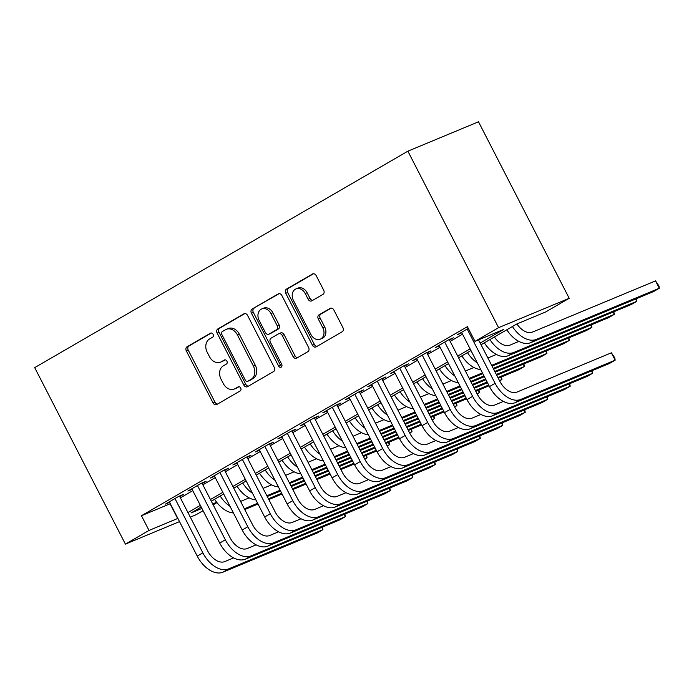 <?xml version="1.0" encoding="UTF-8"?>
<svg xmlns="http://www.w3.org/2000/svg" width="694" height="694" viewBox="0 0 694 694"><rect width="100%" height="100%" fill="white"/><g stroke="black" fill="none" stroke-linecap="round" stroke-linejoin="round"><path stroke-width="1.04" d="M213.093 334.308A2.273 1.778 -112.6 0 0 210.672 333.103A2.273 1.778 -112.6 0 0 210.508 333.181L187.059 346.783A3.253 2.542 -112.6 0 0 186.339 350.947L213.049 402.919A3.253 2.542 -112.6 0 0 216.511 404.645A3.253 2.542 -112.6 0 0 216.745 404.533L240.185 390.93A2.273 1.778 -112.6 0 0 240.688 388.015A2.273 1.778 -112.6 0 0 238.276 386.81A2.273 1.778 -112.6 0 0 238.111 386.888L235.075 388.649A10.41 8.137 -112.6 0 1 234.32 389.022A10.41 8.137 -112.6 0 1 223.268 383.504L221.039 379.176A10.41 8.137 -112.6 0 1 223.355 365.833L226.383 364.081A2.273 1.778 -112.6 0 0 226.895 361.158A2.273 1.778 -112.6 0 0 224.474 359.952A2.273 1.778 -112.6 0 0 224.309 360.039L221.273 361.791A10.41 8.137 -112.6 0 1 220.527 362.164A10.41 8.137 -112.6 0 1 209.467 356.647L207.237 352.318A10.41 8.137 -112.6 0 1 209.553 338.984L212.581 337.223A2.273 1.778 -112.6 0 0 213.093 334.308M322.97 294.377A3.253 2.542 -112.6 0 0 323.69 290.205L316.195 275.631A3.253 2.542 -112.6 0 0 312.742 273.904A3.253 2.542 -112.6 0 0 312.508 274.017L286.466 289.12A3.253 2.542 -112.6 0 0 285.746 293.293L312.456 345.265A3.253 2.542 -112.6 0 0 315.909 346.983A3.253 2.542 -112.6 0 0 316.143 346.87L342.185 331.767A3.253 2.542 -112.6 0 0 342.905 327.603L333.857 309.984A3.253 2.542 -112.6 0 0 330.396 308.266A3.253 2.542 -112.6 0 0 330.162 308.379L319.023 314.842A3.253 2.542 -112.6 0 0 318.303 319.006L322.788 327.742A8.701 6.801 -112.6 0 1 320.229 339.201A8.701 6.801 -112.6 0 1 310.981 334.595L293.397 300.381A8.701 6.801 -112.6 0 1 295.956 288.921A8.701 6.801 -112.6 0 1 305.204 293.527L308.136 299.235A3.253 2.542 -112.6 0 0 311.589 300.953A3.253 2.542 -112.6 0 0 311.823 300.84L322.97 294.377M149.01 530.433L141.455 515.729L467.409 326.657L474.974 341.37L498.578 327.672L407.872 151.179L34.7 367.629L125.406 544.122L149.01 530.433L177.864 518.401M247.576 315.432A3.253 2.542 -112.6 0 0 244.114 313.705A3.253 2.542 -112.6 0 0 243.88 313.827L217.847 328.93A3.253 2.542 -112.6 0 0 217.118 333.094L243.828 385.066A3.253 2.542 -112.6 0 0 247.29 386.792A3.253 2.542 -112.6 0 0 247.524 386.671L273.557 371.568A3.253 2.542 -112.6 0 0 274.286 367.404L247.576 315.432M252.156 309.021L278.19 293.918A3.253 2.542 -112.6 0 1 278.433 293.805A3.253 2.542 -112.6 0 1 281.885 295.531L308.596 347.503A3.253 2.542 -112.6 0 1 307.876 351.667L296.728 358.13A3.253 2.542 -112.6 0 1 296.494 358.251A3.253 2.542 -112.6 0 1 293.042 356.525L282.206 335.445A3.253 2.542 -112.6 0 0 278.754 333.727A3.253 2.542 -112.6 0 0 278.52 333.84L271.12 338.125A3.253 2.542 -112.6 0 0 270.4 342.298L281.677 364.237A2.273 1.778 -112.6 0 1 281.009 367.239A2.273 1.778 -112.6 0 1 278.589 366.033L251.436 313.194A3.253 2.542 -112.6 0 1 252.156 309.021L279.205 293.649M179.737 496.574L183.667 494.293L178.896 496.279L165.406 504.104L169.614 502.352M202.214 483.536L206.153 481.254L201.373 483.241L187.892 491.066L192.099 489.313M224.7 470.497L228.63 468.216L223.858 470.202L210.369 478.027L214.576 476.275M247.177 457.459L251.107 455.177L246.335 457.164L232.846 464.989L237.053 463.236M269.654 444.42L273.592 442.139L268.821 444.125L255.331 451.941L259.539 450.198M292.139 431.382L296.069 429.1L291.298 431.087L277.808 438.903L282.016 437.159M314.616 418.343L318.546 416.062L313.775 418.04L300.285 425.864L304.493 424.121M337.093 405.305L341.032 403.023L336.26 405.001L322.771 412.826L326.978 411.074M359.579 392.266L363.509 389.976L358.737 391.963L345.248 399.787L349.455 398.035M382.056 379.219L385.994 376.937L381.214 378.924L367.733 386.749L371.941 384.997M404.533 366.18L408.471 363.899L403.7 365.885L390.21 373.71L394.418 371.958M427.018 353.142L430.948 350.86L426.177 352.847L412.687 360.672L416.894 358.919M449.495 340.103L453.434 337.822L448.654 339.808L435.173 347.633L439.38 345.881M141.455 515.729L170.308 503.688M180.388 497.841L192.785 490.649M202.865 484.802L215.261 477.611M225.35 471.764L237.747 464.572M247.827 458.725L260.224 451.534M270.304 445.687L282.701 438.495M292.79 432.648L305.187 425.457M315.267 419.61L327.663 412.418M337.744 406.571L350.149 399.38M360.229 393.533L372.626 386.341M382.706 380.494L395.103 373.303M405.183 367.447L417.588 360.264M427.669 354.408L440.065 347.217M450.146 341.37L462.542 334.178M461.857 332.842L457.65 334.595L468.311 328.409M481.055 344.727L516.969 323.898L545.605 311.988L569.21 298.299L478.504 121.797L407.872 151.179M216.953 502.621L213.153 504.824M203.073 510.671L196.046 514.748L190.303 517.134M569.21 298.299L498.578 327.672M480.187 343.044L503.61 329.459L474.974 341.37M187.944 512.554L200.34 505.362M210.429 499.515L222.826 492.324M232.906 486.468L245.303 479.285M255.383 473.429L267.78 466.238M277.869 460.391L290.266 453.199M300.346 447.352L312.742 440.161M322.823 434.314L335.219 427.122M345.308 421.275L357.705 414.084M367.785 408.237L380.182 401.045M390.262 395.198L402.667 388.007M412.748 382.16L425.144 374.968M435.225 369.121L447.621 361.93M457.71 356.083L470.107 348.891M125.406 544.122L179.52 521.619M201.208 507.045L191.015 512.97L201.919 508.424M212.702 503.948L216.684 502.291M470.974 350.583L458.578 357.774M448.489 363.621L436.092 370.813M426.012 376.66L413.615 383.851M403.535 389.698L391.138 396.89M381.049 402.737L368.653 409.928M358.572 415.775L346.176 422.967M336.096 428.814L323.699 436.006M313.61 441.852L301.213 449.044M291.133 454.891L278.736 462.083M268.656 467.93L256.251 475.121M246.17 480.968L233.774 488.16M223.694 494.007L211.297 501.198M170.091 503.818L177.647 518.522M220.527 362.164L222.436 361.374A10.41 8.137 -112.6 0 0 223.182 361.001L221.273 361.791M225.168 359.848L223.182 361.001M234.32 389.022L236.229 388.224A10.41 8.137 -112.6 0 0 236.984 387.851L235.075 388.649M238.962 386.705L236.984 387.851M211.366 332.999L188.976 345.985A3.253 2.542 -112.6 0 0 188.248 350.158L214.958 402.13A3.253 2.542 -112.6 0 0 217.647 404.003M244.887 313.549L219.755 328.132A3.253 2.542 -112.6 0 0 219.035 332.296L245.745 384.276A3.253 2.542 -112.6 0 0 248.426 386.15M222.349 331.558A2.273 1.778 -112.6 0 0 221.846 334.482L245.286 380.095A2.273 1.778 -112.6 0 0 247.706 381.31A2.273 1.778 -112.6 0 0 247.871 381.223L251.072 379.366A10.41 8.137 -112.6 0 0 253.388 366.033L237.357 334.846A10.41 8.137 -112.6 0 0 226.296 329.329A10.41 8.137 -112.6 0 0 225.55 329.702L222.349 331.558M249.441 380.572A2.273 1.778 -112.6 0 0 249.614 380.512A2.273 1.778 -112.6 0 0 249.779 380.433L247.871 381.223M226.296 329.329L228.205 328.54A10.41 8.137 -112.6 0 1 239.265 334.057L255.297 365.235A10.41 8.137 -112.6 0 1 252.98 378.577L249.779 380.433M278.754 333.727L280.662 332.929A3.253 2.542 -112.6 0 1 284.115 334.655L294.95 355.727A3.253 2.542 -112.6 0 0 297.631 357.61M254.065 308.231A3.253 2.542 -112.6 0 0 253.345 312.395L280.497 365.235A2.273 1.778 -112.6 0 0 281.799 366.449M270.964 313.575A8.701 6.801 -112.6 0 0 261.725 308.96A8.701 6.801 -112.6 0 0 259.157 320.42L265.36 332.478A3.253 2.542 -112.6 0 0 268.812 334.204A3.253 2.542 -112.6 0 0 269.046 334.083L276.438 329.797A3.253 2.542 -112.6 0 0 277.158 325.633L270.964 313.575L272.872 312.777A8.701 6.801 -112.6 0 0 263.633 308.171L261.725 308.96M270.469 333.493A3.253 2.542 -112.6 0 0 270.721 333.406A3.253 2.542 -112.6 0 0 270.955 333.293L269.046 334.083M272.872 312.777L279.066 324.835A3.253 2.542 -112.6 0 1 278.346 328.999L270.955 333.293M295.956 288.921L297.865 288.123A8.701 6.801 -112.6 0 1 307.112 292.738L310.044 298.437A3.253 2.542 -112.6 0 0 312.725 300.32M320.229 339.201L322.137 338.412A8.701 6.801 -112.6 0 0 324.697 326.952L322.788 327.742M331.168 308.11L320.932 314.052A3.253 2.542 -112.6 0 0 320.212 318.216L324.697 326.952M313.514 273.748L288.374 288.331A3.253 2.542 -112.6 0 0 287.654 292.495L314.365 344.467A3.253 2.542 -112.6 0 0 317.045 346.349M240.592 501.432L249.137 497.884M366.562 455.203L367.057 457.762L364.584 458.795M354.192 464.034L340.936 469.552M330.153 474.037L316.889 479.545M306.106 484.03L292.851 489.548M282.068 494.033L268.804 499.55M258.021 504.035L244.765 509.543M364.749 459.107L367.057 457.762L365.885 455.481M353.801 463.28L340.546 468.788M329.763 473.273L316.499 478.791M305.716 483.276L292.46 488.793M281.677 493.269L268.413 498.786M257.63 503.271L244.375 508.789M230.026 506.334A24.854 15.424 -120.1 0 1 220.198 496.036M233.427 512.953A24.854 15.424 -120.1 0 1 214.585 499.298M222.895 572.203L228.508 568.941L322.918 529.678L317.297 532.94L222.895 572.203A24.854 15.424 -120.1 0 1 197.235 556.094L169.345 501.823M228.508 568.941A24.854 15.424 -120.1 0 1 202.856 552.832L174.966 498.561M179.46 496.045L207.627 550.845A16.569 10.28 59.9 0 0 224.735 561.585L233.626 557.889M322.424 527.11L322.918 529.678L321.747 527.397M263.078 488.394L271.614 484.846M389.048 442.165L389.542 444.724L387.07 445.748M376.677 450.996L363.413 456.513M352.63 460.998L339.375 466.507M328.592 470.992L315.328 476.509M304.545 480.994L291.289 486.511M280.506 490.996L267.242 496.505M387.226 446.06L389.542 444.724L388.371 442.442M376.287 450.233L363.023 455.75M352.24 460.235L338.984 465.752M328.201 470.237L314.937 475.746M304.154 480.231L290.899 485.748M280.116 490.233L266.852 495.75M252.503 493.295A24.854 15.424 -120.1 0 1 242.683 482.998M255.913 499.914A24.854 15.424 -120.1 0 1 237.062 486.26M285.555 475.355L294.091 471.807M411.525 429.118L412.019 431.685L409.547 432.709M399.154 437.957L385.899 443.475M375.107 447.96L361.852 453.468M351.069 457.953L337.813 463.471M327.03 467.956L313.766 473.473M302.983 477.958L289.728 483.466M409.703 433.021L412.019 431.685L410.848 429.404M398.764 437.194L385.5 442.711M374.717 447.196L361.461 452.714M350.678 457.199L337.423 462.707M326.64 467.192L313.376 472.709M302.593 477.194L289.337 482.712M274.98 480.257A24.854 15.424 -120.1 0 1 265.16 469.959M278.389 486.876A24.854 15.424 -120.1 0 1 259.539 473.213M308.032 462.317L316.577 458.76M434.01 416.079L434.496 418.647L432.024 419.67M421.631 424.919L408.376 430.436M397.593 434.921L384.329 440.43M373.546 444.915L360.29 450.432M349.507 454.917L336.252 460.434M325.46 464.919L312.205 470.428M432.189 419.983L434.496 418.647L433.325 416.365M421.241 424.155L407.985 429.673M397.202 434.158L383.938 439.675M373.155 444.16L359.9 449.669M349.117 454.154L335.853 459.671M325.07 464.156L311.814 469.673M297.466 467.209A24.854 15.424 -120.1 0 1 287.637 456.921M300.866 473.837A24.854 15.424 -120.1 0 1 282.024 460.174M330.518 449.278L339.054 445.721M456.487 403.041L456.982 405.608L454.509 406.632M444.117 411.88L430.853 417.389M420.07 421.874L406.814 427.391M396.031 431.876L382.767 437.394M371.984 441.878L358.729 447.387M347.946 451.872L334.682 457.389M454.665 406.944L456.982 405.608L455.811 403.327M443.726 411.117L430.462 416.634M419.679 421.119L406.424 426.637M395.641 431.121L382.377 436.63M371.594 441.115L358.338 446.632M347.555 451.117L334.291 456.635M319.943 454.171A24.854 15.424 -120.1 0 1 310.123 443.882M323.352 460.799A24.854 15.424 -120.1 0 1 304.501 447.136M245.372 559.164L250.994 555.903L345.395 516.64L339.774 519.893L245.372 559.164A24.854 15.424 -120.1 0 1 219.712 543.055L191.822 488.784M250.994 555.903A24.854 15.424 -120.1 0 1 225.333 539.793L197.443 485.522M201.945 483.007L230.104 537.807A16.569 10.28 59.9 0 0 247.211 548.546L256.112 544.851M344.901 514.072L345.395 516.64L344.224 514.358M267.849 546.117L273.471 542.864L367.881 503.601L362.259 506.854L267.849 546.117A24.854 15.424 -120.1 0 1 242.197 530.016L214.307 475.746M273.471 542.864A24.854 15.424 -120.1 0 1 247.819 526.755L219.92 472.484M224.422 469.968L252.59 524.768A16.569 10.28 59.9 0 0 269.688 535.508L278.589 531.804M367.386 501.033L367.881 503.601L366.71 501.32M290.335 533.079L295.956 529.826L390.358 490.563L384.736 493.816L290.335 533.079A24.854 15.424 -120.1 0 1 264.674 516.978L236.784 462.698M295.956 529.826A24.854 15.424 -120.1 0 1 270.296 513.716L242.406 459.445M246.899 456.93L275.067 511.73A16.569 10.28 59.9 0 0 292.174 522.469L301.066 518.765M389.863 487.995L390.358 490.563L389.187 488.281M312.812 520.04L318.433 516.787L412.835 477.515L407.213 480.777L312.812 520.04A24.854 15.424 -120.1 0 1 287.16 503.939L259.261 449.66M318.433 516.787A24.854 15.424 -120.1 0 1 292.773 500.678L264.882 446.407M269.385 443.882L297.553 498.691A16.569 10.28 59.9 0 0 314.651 509.431L323.551 505.726M412.349 474.956L412.835 477.515L411.663 475.243M352.994 436.24L361.531 432.683M478.964 390.002L479.459 392.57L476.986 393.593M466.594 398.842L453.338 404.35M442.555 408.835L429.291 414.353M418.508 418.838L405.253 424.355M394.47 428.84L381.206 434.349M370.423 438.834L357.167 444.351M477.151 393.906L479.459 392.57L478.287 390.288M466.203 398.078L452.948 403.596M442.165 408.081L428.901 413.589M418.118 418.074L404.862 423.592M394.079 428.077L380.815 433.594M370.032 438.079L356.777 443.587M342.428 441.132A24.854 15.424 -120.1 0 1 332.599 430.835M345.829 447.76A24.854 15.424 -120.1 0 1 326.978 434.097M335.289 507.002L340.91 503.74L435.32 464.477L429.699 467.739L335.289 507.002A24.854 15.424 -120.1 0 1 309.637 490.901L281.747 436.621M340.91 503.74A24.854 15.424 -120.1 0 1 315.258 487.639L287.359 433.368M291.862 430.844L320.029 485.653A16.569 10.28 59.9 0 0 337.137 496.392L346.028 492.688M434.826 461.918L435.32 464.477L434.149 462.204M375.471 423.201L384.016 419.644M501.45 376.963L501.936 379.523L499.463 380.555M489.07 385.803L475.815 391.312M465.032 395.797L451.768 401.314M440.985 405.799L427.73 411.316M416.947 415.801L403.691 421.31M392.908 425.795L379.644 431.312M499.628 380.867L501.936 379.523L500.764 377.25M488.68 385.04L475.425 390.557M464.642 395.042L451.378 400.551M440.595 405.036L427.339 410.553M416.556 415.038L403.301 420.555M392.518 425.04L379.254 430.549M364.905 428.094A24.854 15.424 -120.1 0 1 355.085 417.797M368.306 434.722A24.854 15.424 -120.1 0 1 349.464 421.058M357.774 493.963L363.396 490.701L457.797 451.438L452.176 454.7L357.774 493.963A24.854 15.424 -120.1 0 1 332.114 477.854L304.224 423.583M363.396 490.701A24.854 15.424 -120.1 0 1 337.735 474.601L309.845 420.321M314.339 417.805L342.506 472.614A16.569 10.28 59.9 0 0 359.613 483.354L368.505 479.649M457.303 448.879L457.797 451.438L456.626 449.165M397.957 410.163L406.493 406.606M523.927 363.925L524.421 366.484L497.902 377.519M523.25 364.211L524.421 366.484L518.8 369.746L498.292 378.273M487.509 382.758L474.254 388.276M463.471 392.761L450.206 398.278M439.423 402.763L426.168 408.272M415.385 412.757L402.13 418.274M487.119 382.004L473.863 387.512M463.08 391.997L449.816 397.515M439.033 402L425.778 407.517M414.995 412.002L401.731 417.51M387.382 415.055A24.854 15.424 -120.1 0 1 377.562 404.758M390.791 421.683A24.854 15.424 -120.1 0 1 371.941 408.02M380.251 480.925L385.873 477.663L480.274 438.4L474.661 441.662L380.251 480.925A24.854 15.424 -120.1 0 1 354.599 464.815L326.701 410.544M385.873 477.663A24.854 15.424 -120.1 0 1 360.212 461.562L332.322 407.283M336.824 404.767L364.992 459.575A16.569 10.28 59.9 0 0 382.09 470.315L390.991 466.611M479.788 435.841L480.274 438.4L479.103 436.118M420.434 397.115L428.979 393.567M546.404 350.886L546.898 353.446L496.34 374.474M545.727 351.173L546.898 353.446L541.277 356.707L496.731 375.237M485.947 379.722L472.692 385.231M461.909 389.716L448.645 395.233M437.862 399.718L424.607 405.235M485.557 378.959L472.302 384.476M461.519 388.961L448.255 394.478M437.472 398.963L424.216 404.472M409.868 402.017A24.854 15.424 -120.1 0 1 400.039 391.72M413.268 408.645A24.854 15.424 -120.1 0 1 394.418 394.981M402.728 467.886L408.35 464.624L502.76 425.361L497.138 428.623L402.728 467.886A24.854 15.424 -120.1 0 1 377.076 451.777L349.186 397.506M408.35 464.624A24.854 15.424 -120.1 0 1 382.698 448.524L354.808 394.244M359.301 391.728L387.469 446.537A16.569 10.28 59.9 0 0 404.576 457.277L413.468 453.572M502.265 422.802L502.76 425.361L501.589 423.08M442.919 384.077L451.456 380.529M568.889 337.848L569.384 340.407L494.779 371.437M568.204 338.125L569.384 340.407L563.762 343.669L495.169 372.192M484.386 376.677L471.131 382.194M460.348 386.679L447.083 392.197M483.996 375.922L470.74 381.431M459.957 385.916L446.693 391.433M432.345 388.978A24.854 15.424 -120.1 0 1 422.525 378.681M435.745 395.606A24.854 15.424 -120.1 0 1 416.903 381.943M425.214 454.848L430.835 451.586L525.237 412.323L519.615 415.585L425.214 454.848A24.854 15.424 -120.1 0 1 399.553 438.738L371.663 384.467M430.835 451.586A24.854 15.424 -120.1 0 1 405.175 435.476L377.284 381.206M381.787 378.69L409.946 433.498A16.569 10.28 59.9 0 0 427.053 444.229L435.953 440.534M524.742 409.764L525.237 412.323L524.065 410.041M465.396 371.038L473.933 367.49M591.366 324.809L591.861 327.368L493.217 368.393M590.689 325.087L591.861 327.368L586.239 330.63L493.608 369.156M482.824 373.641L469.569 379.158M482.434 372.878L469.179 378.395M454.822 375.94A24.854 15.424 -120.1 0 1 445.001 365.643M458.231 382.567A24.854 15.424 -120.1 0 1 439.38 368.904M447.691 441.809L453.312 438.547L547.722 399.284L542.101 402.546L447.691 441.809A24.854 15.424 -120.1 0 1 422.039 425.7L394.14 371.429M453.312 438.547A24.854 15.424 -120.1 0 1 427.66 422.438L399.761 368.167M404.264 365.651L432.431 420.46A16.569 10.28 59.9 0 0 449.53 431.191L458.43 427.495M547.228 396.725L547.722 399.284L546.542 397.003M487.873 358L496.418 354.452M613.843 311.771L614.337 314.33L491.656 365.356M613.166 312.048L614.337 314.33L608.716 317.592L492.046 366.12M477.307 362.901A24.854 15.424 -120.1 0 1 467.478 352.604M480.708 369.529A24.854 15.424 -120.1 0 1 461.866 355.866M470.176 428.771L475.789 425.509L570.199 386.246L564.578 389.508L470.176 428.771A24.854 15.424 -120.1 0 1 444.516 412.661L416.626 358.39M475.789 425.509A24.854 15.424 -120.1 0 1 450.137 409.399L422.247 355.128M426.741 352.613L454.908 407.413A16.569 10.28 59.9 0 0 472.015 418.152L480.907 414.457M569.705 383.687L570.199 386.246L569.028 383.964M494.423 336.98A16.569 10.28 59.9 0 0 509.995 345.109L518.895 341.413M636.329 298.732L636.823 301.291L513.777 352.465A24.854 15.424 -120.1 0 1 489.964 339.566M635.652 299.01L636.823 301.291L631.202 304.553L508.155 355.727A24.854 15.424 -120.1 0 1 484.343 342.827M492.653 415.732L498.275 412.47L592.676 373.207L587.055 376.469L492.653 415.732A24.854 15.424 -120.1 0 1 466.993 399.623L439.102 345.352M498.275 412.47A24.854 15.424 -120.1 0 1 472.614 396.361L444.724 342.09M449.226 339.574L477.385 394.374A16.569 10.28 59.9 0 0 494.492 405.114L503.393 401.418M592.182 370.648L592.676 373.207L591.505 370.926M516.9 323.933A16.569 10.28 59.9 0 0 532.48 332.07L655.518 280.897L658.962 285.989L659.3 288.253L536.254 339.427A24.854 15.424 -120.1 0 1 512.441 326.527M655.518 280.897L659.3 288.253L653.679 291.515L530.641 342.689A24.854 15.424 -120.1 0 1 506.82 329.789M515.13 402.694L520.752 399.432L615.162 360.169L609.54 363.43L515.13 402.694A24.854 15.424 -120.1 0 1 489.478 386.584L461.579 332.313M520.752 399.432A24.854 15.424 -120.1 0 1 495.1 383.322L467.201 329.051M478.556 339.878L499.871 381.336A16.569 10.28 59.9 0 0 516.969 392.075L611.379 352.812L614.823 357.904L615.162 360.169L611.379 352.812M214.958 402.13L213.049 402.919M188.248 350.158L186.339 350.947M188.976 345.985L187.059 346.783M245.745 384.276L243.828 385.066M219.035 332.296L217.118 333.094M219.755 328.132L217.847 328.93M244.366 313.627L243.88 313.827M252.98 378.577L251.072 379.366M255.297 365.235L253.388 366.033M239.265 334.057L237.357 334.846M278.676 293.718L278.19 293.918M294.95 355.727L293.042 356.525M284.115 334.655L282.206 335.445M280.497 365.235L278.589 366.033M253.345 312.395L251.436 313.194M278.346 328.999L276.438 329.797M279.066 324.835L277.158 325.633M310.044 298.437L308.136 299.235M307.112 292.738L305.204 293.527M320.212 318.216L318.303 319.006M320.932 314.052L319.023 314.842M330.648 308.179L330.162 308.379M314.365 344.467L312.456 345.265M287.654 292.495L285.746 293.293M288.374 288.331L286.466 289.12M312.985 273.818L312.508 274.017M197.235 556.094L202.856 552.832M219.712 543.055L225.333 539.793M242.197 530.016L247.819 526.755M264.674 516.978L270.296 513.716M287.16 503.939L292.773 500.678M309.637 490.901L315.258 487.639M332.114 477.854L337.735 474.601M354.599 464.815L360.212 461.562M377.076 451.777L382.698 448.524M399.553 438.738L405.175 435.476M422.039 425.7L427.66 422.438M444.516 412.661L450.137 409.399M508.155 355.727L513.777 352.465M466.993 399.623L472.614 396.361M530.641 342.689L536.254 339.427M489.478 386.584L495.1 383.322M249.614 380.512L247.706 381.31M270.721 333.406L268.812 334.204"/></g></svg>
